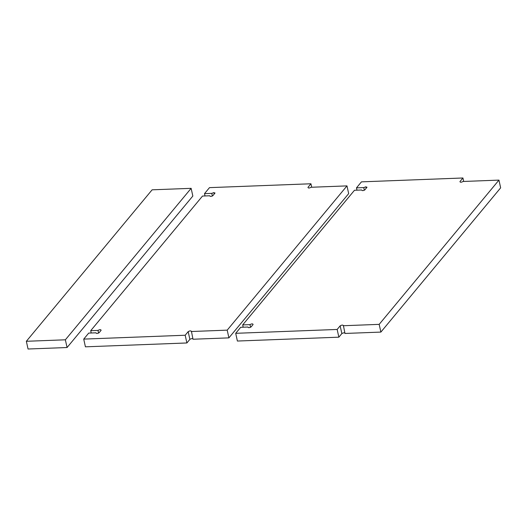 <?xml version="1.0" encoding="UTF-8"?>
<svg xmlns="http://www.w3.org/2000/svg" width="527" height="527" viewBox="0 0 527 527"><rect width="100%" height="100%" fill="white"/><g stroke="black" fill="none" stroke-linecap="round" stroke-linejoin="round"><path stroke-width="0.79" d="M366.878 187.467L365.916 186.802L363.755 187.586L356.476 187.862L361.463 181.855L462.923 177.988L459.933 181.598C460.196 182.487 461.237 182.447 463.055 181.479L498.95 180.109L379.176 324.362L343.275 325.732C343.011 324.836 341.97 324.876 340.152 325.851L337.161 329.454L235.701 333.314L240.687 327.307L247.973 327.03C248.243 327.919 249.278 327.88 251.096 326.911L253.092 324.507C252.822 323.618 251.781 323.657 249.969 324.625L242.683 324.902L354.48 190.267L361.759 189.99C362.029 190.879 363.07 190.84 364.882 189.872L366.983 187.157M242.683 324.902L243.191 327.214M249.969 324.625L250.556 327.293M235.701 333.314L237.394 341.041L338.861 337.181L337.161 329.454M343.38 325.422L344.974 333.453C344.704 332.563 343.663 332.603 341.852 333.571L338.861 337.181M379.176 324.362L380.876 332.089L344.974 333.453M498.95 180.109L500.65 187.836L380.876 332.089M462.923 177.988L463.688 181.453M356.476 187.862L356.983 190.168M363.755 187.586L364.341 190.254M214.904 193.251L213.942 192.592L211.782 193.369L204.502 193.646L209.489 187.638L310.95 183.771L307.959 187.381C308.223 188.271 309.263 188.231 311.082 187.263L346.977 185.893L227.203 330.146L191.301 331.516C191.037 330.627 189.997 330.666 188.179 331.635L185.188 335.238L83.727 339.105L88.714 333.09L96 332.814C96.27 333.703 97.311 333.663 99.122 332.695L101.118 330.291C100.848 329.401 99.807 329.441 97.996 330.409L90.71 330.686L202.506 196.051L209.786 195.774C210.056 196.663 211.096 196.624 212.908 195.655L215.009 192.948M90.71 330.686L91.217 332.998M97.996 330.409L98.582 333.077M83.727 339.105L85.42 346.825L186.887 342.965L185.188 335.238M191.406 331.206L193.001 339.236C192.73 338.347 191.69 338.387 189.878 339.355L186.887 342.965M227.203 330.146L228.902 337.873L193.001 339.236M346.977 185.893L348.676 193.62L228.902 337.873M310.95 183.771L311.714 187.237M204.502 193.646L205.01 195.958M211.782 193.369L212.368 196.037M26.35 341.285L65.368 339.803L67.067 347.524L28.05 349.012L26.35 341.285L152.119 189.819L191.136 188.337L192.836 196.057L67.067 347.524M65.368 339.803L191.136 188.337M340.152 325.851L341.852 333.571M365.916 186.802L366.232 188.244M188.179 331.635L189.878 339.355M213.942 192.592L214.258 194.028"/></g></svg>
